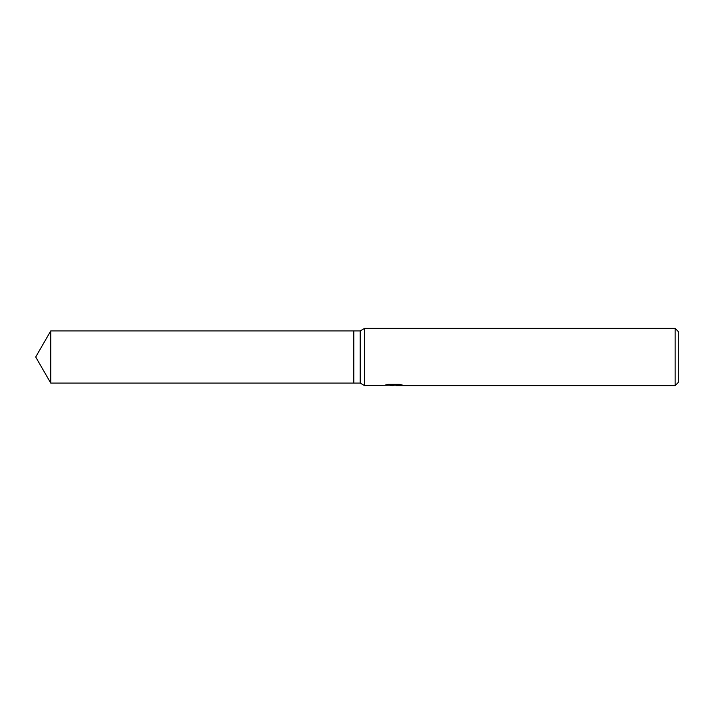 <?xml version="1.0" encoding="UTF-8"?>
<svg xmlns="http://www.w3.org/2000/svg" width="714" height="714" viewBox="0 0 714 714"><rect width="100%" height="100%" fill="white"/><g stroke="black" fill="none" stroke-linecap="round" stroke-linejoin="round"><path stroke-width="1.07" d="M388.104 384.355L394.369 384.355L394.369 385.087L364.586 385.631L360.186 383.088L353.823 383.088L353.823 330.912L360.186 330.912L364.586 328.369L675.123 328.369L678.3 331.555L678.3 382.445L675.123 385.631L396.252 385.631L396.145 384.9L399.688 384.382M360.186 383.088L360.186 330.912M364.586 385.631L364.586 328.369M396.145 385.176L389.889 385.346M393.218 385.631L391.87 385.631M675.123 385.631L675.123 328.369M394.369 385.087L385.212 385.087L388.193 384.337L399.492 384.337L402.767 385.176L396.145 385.614M353.823 383.088L50.756 383.088L35.7 357L50.756 330.912L353.823 330.912M50.756 383.088L50.756 330.912M394.369 384.917L396.145 384.917"/></g></svg>
